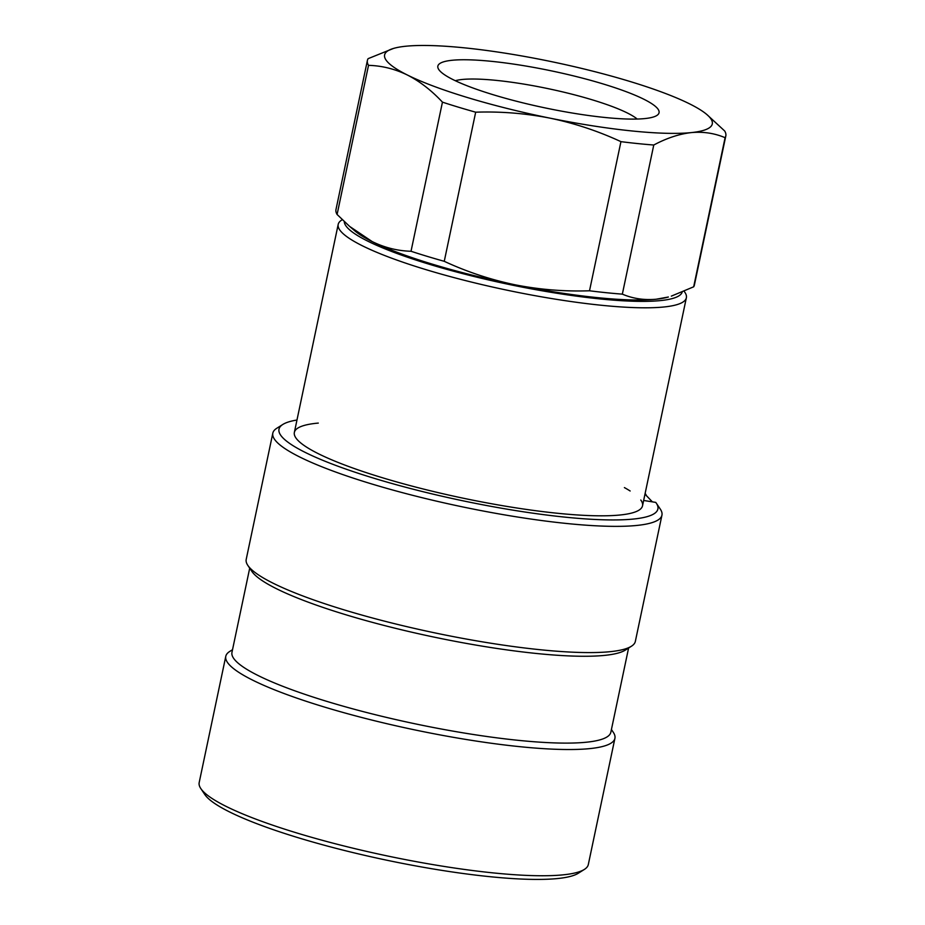 <?xml version="1.0" encoding="UTF-8"?>
<svg xmlns="http://www.w3.org/2000/svg" width="925" height="925" viewBox="0 0 925 925"><rect width="100%" height="100%" fill="white"/><g stroke="black" fill="none" stroke-linecap="round" stroke-linejoin="round"><path stroke-width="1.39" d="M349.615 226.405L354.957 230.961A167.437 27.808 11.9 0 0 372.22 241.61A167.437 27.808 11.9 0 0 515.04 284.796A167.437 27.808 11.9 0 0 656.16 299.226A167.437 27.808 11.9 0 0 668.382 297.006L656.16 299.226C644.135 300.313 632.862 298.625 622.34 294.138A183.138 30.421 -168.1 0 1 589.514 290.785C564.447 291.629 539.622 289.629 515.04 284.796C490.516 279.662 466.917 271.834 444.254 261.312A183.138 30.421 -168.1 0 1 411.024 251.265C397.681 250.906 384.742 247.692 372.22 241.61L349.615 226.405L337.093 214.473A183.138 30.421 -168.1 0 1 335.983 209.536L367.41 60.403A183.138 30.421 -168.1 0 1 368.127 58.657L393.414 48.458A167.437 27.808 -168.1 0 1 405.636 46.25A167.437 27.808 -168.1 0 1 546.756 60.68A167.437 27.808 -168.1 0 1 689.576 103.854A167.437 27.808 -168.1 0 1 706.839 114.515A167.437 27.808 -168.1 0 1 691.276 132.599C679.181 133.986 666.682 138.126 653.767 145.017A183.138 30.421 -168.1 0 1 620.941 141.652C598.267 131.13 574.668 123.302 550.155 118.18C525.562 113.336 500.737 111.347 475.681 112.191L444.254 261.312M706.839 114.515L724.703 131.003A183.138 30.421 -168.1 0 1 725.813 135.94L694.386 285.062A183.138 30.421 -168.1 0 1 693.669 286.808L671.33 296.127M589.514 290.785L620.941 141.652M622.34 294.138L653.767 145.017M693.669 286.808L725.096 137.686C714.574 133.212 703.301 131.512 691.276 132.599A167.437 27.808 -168.1 0 1 550.155 118.18A167.437 27.808 -168.1 0 1 407.335 74.994C394.802 68.924 381.863 65.71 368.52 65.351L337.093 214.473M411.024 251.265L442.451 102.143C431.501 90.407 419.8 81.365 407.335 74.994A167.437 27.808 -168.1 0 1 393.414 48.458M475.681 112.191A183.138 30.421 -168.1 0 1 442.451 102.143M368.52 65.351A183.138 30.421 -168.1 0 1 367.41 60.403M725.813 135.94A183.138 30.421 -168.1 0 1 725.096 137.686M455.308 80.718A97.322 16.164 -168.1 0 1 548.594 88.754A97.322 16.164 -168.1 0 1 637.198 119.047M494.112 95.009A113.023 18.766 -168.1 0 1 438.785 69.548A113.023 18.766 -168.1 0 1 552.329 71.063A113.023 18.766 -168.1 0 1 656.819 115.498A113.023 18.766 -168.1 0 1 494.112 95.009M611.425 729.536L613.287 732.299A198.84 33.023 -168.1 0 1 614.917 738.323A198.84 33.023 -168.1 0 1 413.544 729.64A198.84 33.023 -168.1 0 1 225.781 656.322A198.84 33.023 -168.1 0 1 229.712 651.466L232.533 649.685M225.781 656.322L199.187 782.55A198.84 33.023 11.9 0 0 200.817 788.574A198.84 33.023 11.9 0 0 205.766 793.847A198.84 33.023 11.9 0 0 399.473 858.435A198.84 33.023 11.9 0 0 584.392 869.407A198.84 33.023 11.9 0 0 588.312 864.551L614.917 738.323M628.595 648.02L610.858 732.195A193.602 32.155 -168.1 0 1 414.782 723.743A193.602 32.155 -168.1 0 1 231.967 652.356L249.704 568.181M200.817 788.574L204.83 794.552A193.602 32.155 11.9 0 0 209.64 799.674A193.602 32.155 11.9 0 0 398.259 862.562A193.602 32.155 11.9 0 0 578.31 873.246L584.392 869.407M643.65 500.471L655.744 502.391A193.602 32.155 -168.1 0 1 656.299 503.165L660.311 509.132A198.84 33.023 -168.1 0 1 661.942 515.167L635.348 641.383A198.84 33.023 -168.1 0 1 631.417 646.24L625.335 650.09A193.602 32.155 -168.1 0 1 445.283 639.406A193.602 32.155 -168.1 0 1 256.676 576.506A193.602 32.155 -168.1 0 1 251.854 571.384L247.842 565.418A198.84 33.023 -168.1 0 1 246.212 559.382L272.817 433.154A198.84 33.023 -168.1 0 1 276.737 428.298L282.819 424.459A193.602 32.155 -168.1 0 1 296.971 420.019M631.417 646.24A198.84 33.023 -168.1 0 1 446.498 635.267A198.84 33.023 -168.1 0 1 252.791 570.679A198.84 33.023 -168.1 0 1 247.842 565.418M661.942 515.167A198.84 33.023 -168.1 0 1 460.569 506.472A198.84 33.023 -168.1 0 1 272.817 433.154M656.299 503.165A193.602 32.155 -168.1 0 1 461.806 500.575A193.602 32.155 -168.1 0 1 282.819 424.459M646.055 494.806L645.13 493.418M630.145 490.99A177.912 29.542 11.9 0 0 624.398 487.591M318.292 423.083A177.912 29.542 11.9 0 0 294.358 432.426A177.912 29.542 11.9 0 0 462.35 498.02A177.912 29.542 11.9 0 0 642.528 505.802A177.912 29.542 11.9 0 0 640.805 500.02M682.141 292.231A172.674 28.675 -168.1 0 1 531.031 288.797A172.674 28.675 -168.1 0 1 350.205 230.348A172.674 28.675 -168.1 0 1 344.273 221.618M684.211 291.352L684.905 292.381A177.912 29.542 -168.1 0 1 686.362 297.781A177.912 29.542 -168.1 0 1 532.326 295.179A177.912 29.542 -168.1 0 1 344.204 234.615A177.912 29.542 -168.1 0 1 338.192 224.405A177.912 29.542 -168.1 0 1 341.707 220.058L342.273 219.711M652.356 501.847L644.979 494.147M338.192 224.405L294.358 432.426M686.362 297.781L642.528 505.802"/></g></svg>
